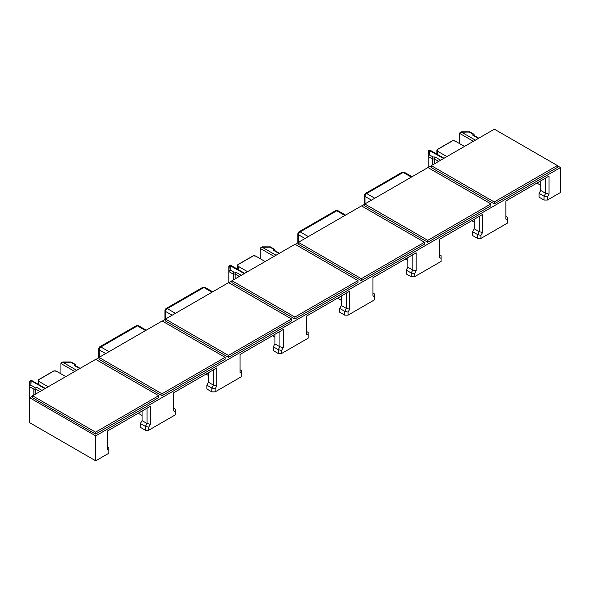 <?xml version="1.0" encoding="UTF-8"?>
<svg xmlns="http://www.w3.org/2000/svg" width="590" height="590" viewBox="0 0 590 590"><rect width="100%" height="100%" fill="white"/><g stroke="black" fill="none" stroke-linecap="round" stroke-linejoin="round"><path stroke-width="0.89" d="M407.845 257.594L407.845 267.189L406.178 270.065L406.178 273.9L406.178 270.065L407.845 267.189L407.845 257.594M372.954 277.735L416.149 252.8L416.149 270.862L414.482 273.738L414.482 276.776L441.062 261.436L441.062 258.391L439.402 257.432L439.402 239.378L482.591 214.443L482.591 232.497L480.931 235.373L480.931 238.419L507.511 223.072L507.511 220.033L505.851 219.067L505.851 201.013L549.039 176.078L549.039 194.132L547.38 197.016L547.38 200.054L560.5 192.48L560.5 167.545L560.5 192.48L547.38 200.054L544.054 200.054L539.068 197.178L539.068 193.343L539.068 197.178L544.054 200.054L547.38 200.054L547.38 197.016L544.054 196.219L539.068 193.343L540.735 190.467L539.068 193.343L544.054 196.219L544.054 200.054L544.054 196.219L547.38 197.016L549.039 194.132L545.713 193.343L544.054 196.219L545.713 193.343L540.735 190.467L545.713 193.343L549.039 194.132L549.039 176.078L505.851 201.013L505.851 219.067L507.511 220.033L507.511 223.072L480.931 238.419L477.612 238.419L472.627 235.543L472.627 231.7L472.627 235.543L477.612 238.419L480.931 238.419L480.931 235.373L482.591 232.497L482.591 214.443L439.402 239.378L439.402 257.432L441.062 258.391L441.062 261.436L414.482 276.776L411.164 276.776L406.178 273.9L411.164 276.776L414.482 276.776L414.482 273.738L411.164 272.941L406.178 270.065L411.164 272.941L411.164 276.776L411.164 272.941L414.482 273.738L416.149 270.862L412.823 270.065L407.845 267.189L412.823 270.065L411.164 272.941L412.823 270.065L416.149 270.862L416.149 252.8L372.954 277.735L372.954 295.796L372.954 277.735L405.352 259.032L372.954 277.735L372.954 293.082L374.62 294.041L374.62 296.755L372.954 295.796L374.62 296.755L374.62 299.794L374.62 294.041L372.954 293.082M471.794 220.675L439.402 239.378L471.794 220.675L474.286 222.113L471.794 220.675M208.506 372.681L208.506 382.276L206.847 385.152L206.847 388.987L206.847 385.152L208.506 382.276L208.506 372.681M173.622 392.822L216.81 367.887L216.81 385.949L215.151 388.825L215.151 391.863L241.73 376.516L241.73 373.477L240.064 372.519L240.064 354.465L283.259 329.522L283.259 347.584L281.592 350.46L281.592 353.506L308.172 338.159L308.172 335.113L306.512 334.154L306.512 316.1L349.7 291.165L349.7 309.219L348.041 312.095L348.041 315.141L374.62 299.794L348.041 315.141L344.715 315.141L339.737 312.265L339.737 308.43L339.737 312.265L344.715 315.141L348.041 315.141L348.041 312.095L344.715 311.306L339.737 308.43L341.396 305.546L339.737 308.43L344.715 311.306L344.715 315.141L344.715 311.306L348.041 312.095L349.7 309.219L346.382 308.43L341.396 305.546L341.396 295.959L341.396 305.546L346.382 308.43L344.715 311.306L346.382 308.43L349.7 309.219L349.7 291.165L306.512 316.1L306.512 334.154L308.172 335.113L308.172 338.159L281.592 353.506L278.274 353.506L273.288 350.622L273.288 346.787L273.288 350.622L278.274 353.506L281.592 353.506L281.592 350.46L278.274 349.663L273.288 346.787L274.947 343.911L273.288 346.787L278.274 349.663L278.274 353.506L278.274 349.663L281.592 350.46L283.259 347.584L279.933 346.787L274.947 343.911L274.947 334.324L274.947 343.911L279.933 346.787L278.274 349.663L279.933 346.787L283.259 347.584L283.259 329.522L240.064 354.465L240.064 372.519L241.73 373.477L241.73 376.516L215.151 391.863L211.825 391.863L206.847 388.987L211.825 391.863L215.151 391.863L215.151 388.825L211.825 388.028L206.847 385.152L211.825 388.028L211.825 391.863L211.825 388.028L215.151 388.825L216.81 385.949L213.492 385.152L208.506 382.276L213.492 385.152L211.825 388.028L213.492 385.152L216.81 385.949L216.81 367.887L173.622 392.822L173.622 410.883L173.622 392.822L206.013 374.119L173.622 392.822L173.622 408.169L175.282 409.128L175.282 411.842L173.622 410.883L175.282 411.842L175.282 414.881L175.282 409.128L173.622 408.169M272.462 335.762L240.064 354.465L272.462 335.762L274.947 337.2L272.462 335.762M29.603 422.647L29.603 397.712L32.59 395.986L29.603 397.712L29.603 422.647L95.713 460.82L108.833 453.245L108.833 450.2L107.174 449.241L107.174 431.187L150.362 406.252L150.362 424.306L148.702 427.182L148.702 430.228L175.282 414.881L148.702 430.228L145.383 430.228L140.398 427.352L140.398 423.509L140.398 427.352L145.383 430.228L148.702 430.228L148.702 427.182L145.383 426.393L140.398 423.509L142.057 420.633L140.398 423.509L145.383 426.393L145.383 430.228L145.383 426.393L148.702 427.182L150.362 424.306L147.043 423.509L142.057 420.633L142.057 411.046L142.057 420.633L147.043 423.509L145.383 426.393L147.043 423.509L150.362 424.306L150.362 406.252L107.174 431.187L107.174 449.241L108.833 450.2L108.833 453.245L95.713 460.82L95.713 435.885L95.713 460.82L29.603 422.647M95.882 359.45L99.039 357.629L95.882 359.45M162.324 321.085L165.48 319.264L162.324 321.085M228.773 282.721L231.929 280.899L228.773 282.721M295.214 244.363L298.37 242.542L295.214 244.363M361.663 205.999L364.819 204.177L361.663 205.999M428.104 167.641L431.261 165.812L428.104 167.641M48.203 386.782L38.903 381.413L38.394 379.93L53.948 370.948L56.507 371.243L65.814 376.612L56.507 371.243A2.353 1.357 180 0 0 53.189 371.243L38.903 379.495A2.353 1.357 180 0 0 38.217 380.454A2.353 1.357 180 0 0 38.903 381.413L38.903 384.695L38.903 381.413L48.203 386.782M247.542 271.695L238.242 266.326L237.733 264.844L253.287 255.861L255.846 256.156L265.146 261.532L255.846 256.156A2.353 1.357 180 0 0 252.527 256.156L238.242 264.409A2.353 1.357 180 0 0 237.549 265.367A2.353 1.357 180 0 0 238.242 266.326L238.242 269.608L238.242 266.326L247.542 271.695M446.881 156.608L437.574 151.239L437.065 149.757L452.626 140.781L455.185 141.069L464.485 146.445L455.185 141.069A2.353 1.357 180 0 0 451.859 141.069L437.574 149.322A2.353 1.357 180 0 0 436.888 150.28A2.353 1.357 180 0 0 437.574 151.239L437.574 154.521L437.574 151.239L446.881 156.608M474.286 219.237L474.286 228.824L472.627 231.7L474.286 228.824L474.286 219.237M557.344 165.716L560.5 167.545L95.713 435.885L29.603 397.712L95.713 435.885L560.5 167.545L557.344 165.716M142.057 415.456L138.237 413.251L107.174 431.187L138.237 413.251L142.057 415.456M540.735 185.282L536.915 183.077L505.851 201.013L536.915 183.077L540.735 185.282M407.845 260.478L405.352 259.032L407.845 260.478M341.396 300.369L337.576 298.164L306.512 316.1L337.576 298.164L341.396 300.369M208.506 375.557L206.013 374.119L208.506 375.557M158.673 397.616L95.551 434.063L32.59 397.712L32.59 395.794L95.713 359.354L158.673 395.698L158.673 397.616L158.673 395.698L95.551 432.146L95.551 434.063L158.673 397.616M225.115 359.258L161.992 395.698L99.039 359.354L99.039 357.437L162.162 320.99L225.115 357.341L225.115 359.258L225.115 357.341L161.992 393.781L161.992 395.698L225.115 359.258M291.563 320.894L228.441 357.341L165.48 320.99L165.48 319.072L228.603 282.625L291.563 318.976L291.563 320.894L291.563 318.976L228.441 355.423L228.441 357.341L291.563 320.894M358.005 282.529L294.882 318.976L231.929 282.625L231.929 280.707L295.052 244.267L358.005 280.611L358.005 282.529L358.005 280.611L294.882 317.059L294.882 318.976L358.005 282.529M424.453 244.172L361.331 280.611L298.37 244.267L298.37 242.35L361.493 205.903L424.453 242.254L424.453 244.172L424.453 242.254L361.331 278.694L361.331 280.611L424.453 244.172M490.895 205.807L427.772 242.254L364.819 205.903L364.819 203.985L427.942 167.545L490.895 203.889L490.895 205.807L490.895 203.889L427.772 240.337L427.772 242.254L490.895 205.807M557.344 167.449L494.221 203.889L431.261 167.545L494.221 203.889L494.221 201.972L431.261 165.62L431.261 167.545L431.261 165.62L494.383 129.18L557.344 165.525L557.344 167.449L557.344 165.525L494.221 201.972L494.221 203.889L557.344 167.449M427.772 240.337L364.819 203.985L364.819 205.903L427.772 242.254L427.772 240.337L364.819 203.985L427.942 167.545L490.895 203.889L427.772 240.337M361.331 278.694L298.37 242.35L298.37 244.267L361.331 280.611L361.331 278.694L298.37 242.35L361.493 205.903L424.453 242.254L361.331 278.694M294.882 317.059L231.929 280.707L231.929 282.625L294.882 318.976L294.882 317.059L231.929 280.707L295.052 244.267L358.005 280.611L294.882 317.059M228.441 355.423L165.48 319.072L165.48 320.99L228.441 357.341L228.441 355.423L165.48 319.072L228.603 282.625L291.563 318.976L228.441 355.423M161.992 393.781L99.039 357.437L99.039 359.354L161.992 395.698L161.992 393.781L99.039 357.437L162.162 320.99L225.115 357.341L161.992 393.781M95.551 432.146L32.59 395.794L32.59 397.712L95.551 434.063L95.551 432.146L32.59 395.794L95.713 359.354L158.673 395.698L95.551 432.146M431.261 165.62L494.383 129.18L557.344 165.525L494.221 201.972L431.261 165.62M540.735 180.872L540.735 190.467L540.735 180.872M505.851 216.36L507.511 217.319L507.511 220.033L507.511 217.319L505.851 216.36L505.851 201.013M545.713 177.996L545.713 193.343L545.713 177.996M479.272 216.36L479.272 231.7L474.286 228.824L479.272 231.7L477.612 234.577L472.627 231.7L477.612 234.577L477.612 238.419L477.612 234.577L480.931 235.373L477.612 234.577L479.272 231.7L482.591 232.497L479.272 231.7L479.272 216.36M439.402 254.718L441.062 255.677L441.062 258.391L441.062 255.677L439.402 254.718L439.402 239.378M412.823 254.718L412.823 270.065L412.823 254.718M346.382 293.082L346.382 308.43L346.382 293.082M306.512 331.447L308.172 332.406L308.172 335.113L308.172 332.406L306.512 331.447L306.512 316.1M279.933 331.447L279.933 346.787L279.933 331.447M240.064 369.805L241.73 370.763L241.73 373.477L241.73 370.763L240.064 369.805L240.064 354.465M213.492 369.805L213.492 385.152L213.492 369.805M147.043 408.169L147.043 423.509L147.043 408.169M107.174 446.527L108.833 447.486L108.833 450.2L108.833 447.486L107.174 446.527L107.174 431.187M33.822 389.142L35.813 389.142L35.813 393.936L35.813 389.142L39.965 391.539L35.813 389.142L35.983 388.087L35.813 389.142L33.822 389.142L33.822 395.086L33.991 388.087L33.822 389.142L29.5 386.649L29.5 400.839L29.5 386.649L33.822 389.142M29.5 381.656L29.5 386.649L29.913 385.735L29.5 386.649L29.5 381.649L31.159 380.226L31.159 380.698L44.951 388.663L31.159 380.351M29.5 400.839L29.913 401.554M41.956 390.388L36.396 387.173L34.404 387.173L30.909 385.159L31.159 380.698L30.37 380.808L30.909 380.845L30.909 385.159L29.913 385.735L30.909 385.159L34.404 387.173L33.991 388.087L34.404 387.173L36.396 387.173L35.983 388.087L36.396 387.173L41.956 390.388M75.55 365.726L75.136 364.332L75.55 365.04M60.932 363.514L60.932 373.795L60.932 363.514L74.716 371.471L60.932 363.514L61.08 363.071L60.932 363.514M70.866 361.995L74.141 364.237L74.141 365.387L79.702 368.595L74.141 365.387L74.141 364.237L70.645 362.216L62.923 362.363L76.707 370.321L62.923 362.363L61.08 363.071L63.174 362.216L62.761 361.98L62.592 362.555L62.761 361.98L71.058 361.98L75.136 364.332M233.153 274.055L235.152 274.055L235.152 278.849L235.152 274.055L239.304 276.452L235.152 274.055L235.322 273L235.152 274.055L233.153 274.055L233.153 279.999L233.33 273L233.153 274.055L228.839 271.562L228.839 282.684L228.839 271.562L233.153 274.055M228.839 266.577L228.839 271.562L229.252 270.648L228.839 271.562L229.252 265.861L228.839 266.577M241.295 275.301L235.734 272.086L233.743 272.086L230.248 270.072L230.248 265.758L244.282 273.576L230.498 265.264L229.252 265.861L230.248 265.758L230.248 270.072L229.252 270.648L230.248 270.072L233.743 272.086L233.33 273L233.743 272.086L235.734 272.086L235.322 273L235.734 272.086L241.295 275.301M274.881 250.639L274.468 249.245L274.881 249.954M260.264 248.427L260.264 258.708L260.264 248.427L274.055 256.392L260.264 248.427L260.419 247.984L260.264 248.427M270.205 246.908L273.472 249.15L273.472 250.3L279.033 253.508L273.472 250.3L273.472 249.15L269.984 247.129L262.262 247.276L276.046 255.234L262.262 247.276L260.419 247.984L262.513 247.129L262.1 246.893L261.923 247.468L262.1 246.893L270.397 246.893L274.468 249.245M432.492 158.968L434.483 158.968L434.483 163.762L434.483 158.968L438.636 161.365L434.483 158.968L434.66 157.913L434.483 158.968L432.492 158.968L432.492 164.912L432.662 157.913L432.492 158.968L428.17 156.475L428.17 167.597L428.17 156.475L432.492 158.968M428.17 151.49L428.17 156.475L428.583 155.561L428.17 156.475L428.583 150.775L428.17 151.49M440.634 160.215L435.073 157.006L433.075 157.006L429.586 154.986L429.586 150.671L443.621 158.489L429.837 150.177L428.583 150.775L429.586 150.671L429.586 154.986L428.583 155.561L429.586 154.986L433.075 157.006L432.662 157.913L433.075 157.006L435.073 157.006L434.66 157.913L435.073 157.006L440.634 160.215M474.22 135.553L473.807 134.159L474.22 134.867M459.603 133.34L459.603 143.621L459.603 133.34L473.387 141.305L459.603 133.34L459.757 132.905L459.603 133.34M469.544 131.821L472.811 134.063L472.811 135.213L478.372 138.429L472.811 135.213L472.811 134.063L469.316 132.049L461.594 132.19L475.385 140.155L461.594 132.19L459.757 132.905L461.845 132.049L461.432 131.806L461.262 132.381L461.432 131.806L469.728 131.806L473.807 134.159M460.185 132.529L461.623 131.821M472.811 134.063L473.35 134.019L472.811 134.063M478.785 138.185L473.807 135.309L472.811 135.213L473.807 135.309L474.22 136.025M428.583 150.775L429.837 150.177M260.846 247.616L262.284 246.908M273.472 249.15L274.011 249.105L273.472 249.15M279.446 253.272L274.468 250.396L273.472 250.3L274.468 250.396L274.881 251.111M229.252 265.861L230.498 265.264M61.515 362.703L62.953 361.995M74.141 364.237L74.679 364.192L74.141 364.237M80.115 368.359L75.136 365.483L74.141 365.387L75.136 365.483L75.55 366.198M364.296 204.479L364.296 195.452A2.353 1.357 0 0 0 364.981 196.411L364.981 203.889L364.981 196.411A2.353 1.357 180 0 1 364.296 195.452A2.353 1.357 180 0 1 364.981 194.494A2.353 1.357 60 0 1 365.468 193.417A2.353 1.357 60 0 1 366.648 193.535L403.191 172.435L411.333 177.133L403.191 172.435A2.353 1.357 -60 0 1 404.364 172.317A2.353 1.357 120 0 0 403.191 172.435A2.353 1.357 -120 0 0 402.019 172.317A2.353 1.357 60 0 1 403.191 172.435L366.648 193.535A2.353 1.357 -120 0 0 365.468 193.417L402.019 172.317L404.364 172.317L412.019 176.734M364.981 196.411L371.464 200.15L364.981 196.411A2.353 1.357 -60 0 1 366.648 193.535A2.353 1.357 120 0 0 364.981 196.411M374.783 198.233L366.648 193.535L374.783 198.233M297.847 242.844L297.847 233.81A2.353 1.357 0 0 0 298.54 234.768L298.54 242.254L298.54 234.768A2.353 1.357 180 0 1 297.847 233.81A2.353 1.357 180 0 1 298.54 232.851A2.353 1.357 60 0 1 299.027 231.781A2.353 1.357 60 0 1 300.199 231.892L336.743 210.792L344.885 215.498L336.743 210.792A2.353 1.357 -60 0 1 337.923 210.682A2.353 1.357 120 0 0 336.743 210.792A2.353 1.357 -120 0 0 335.57 210.682A2.353 1.357 60 0 1 336.743 210.792L300.199 231.892A2.353 1.357 -120 0 0 299.027 231.781L335.57 210.682L337.923 210.682L345.57 215.099M298.54 234.768L305.015 238.515L298.54 234.768A2.353 1.357 -60 0 1 300.199 231.892A2.353 1.357 120 0 0 298.54 234.768M308.341 236.59L300.199 231.892L308.341 236.59M164.957 319.566L164.957 310.539A2.353 1.357 0 0 0 165.65 311.498L165.65 318.976L165.65 311.498A2.353 1.357 180 0 1 164.957 310.539A2.353 1.357 180 0 1 165.65 309.58A2.353 1.357 60 0 1 166.137 308.504A2.353 1.357 60 0 1 167.309 308.622L175.451 313.32L167.309 308.622L203.852 287.522L167.309 308.622A2.353 1.357 -120 0 0 166.137 308.504L202.68 287.404A2.353 1.357 60 0 1 203.852 287.522L211.994 292.22L203.852 287.522A2.353 1.357 -60 0 1 205.025 287.404A2.353 1.357 120 0 0 203.852 287.522A2.353 1.357 -120 0 0 202.68 287.404L205.025 287.404L212.68 291.821M165.65 311.498L172.125 315.237L165.65 311.498A2.353 1.357 -60 0 1 167.309 308.622A2.353 1.357 120 0 0 165.65 311.498M98.515 357.923L98.515 348.897A2.353 1.357 0 0 0 99.201 349.855L99.201 357.341L99.201 349.855A2.353 1.357 180 0 1 98.515 348.897A2.353 1.357 180 0 1 99.201 347.938A2.353 1.357 60 0 1 99.688 346.861A2.353 1.357 60 0 1 100.861 346.979L109.003 351.677L100.861 346.979L137.411 325.879L100.861 346.979A2.353 1.357 -120 0 0 99.688 346.861L136.231 325.769A2.353 1.357 60 0 1 137.411 325.879L145.546 330.577L137.411 325.879A2.353 1.357 -60 0 1 138.584 325.769A2.353 1.357 120 0 0 137.411 325.879A2.353 1.357 -120 0 0 136.231 325.769L138.584 325.769L146.239 330.186M99.201 349.855L105.676 353.594L99.201 349.855A2.353 1.357 -60 0 1 100.861 346.979A2.353 1.357 120 0 0 99.201 349.855M436.888 154.123L436.888 150.28M237.549 269.21L237.549 265.367M38.217 384.297L38.217 380.454M469.655 131.784L461.513 131.784M429.837 150.052L444.034 158.253M270.316 246.871L262.174 246.871M230.498 265.139L244.695 273.34M70.984 361.958L62.835 361.958M31.159 380.226L45.364 388.419M364.296 195.452L365.468 193.417M297.847 233.81L299.027 231.781M164.957 310.539L166.137 308.504M98.515 348.897L99.688 346.861"/></g></svg>
